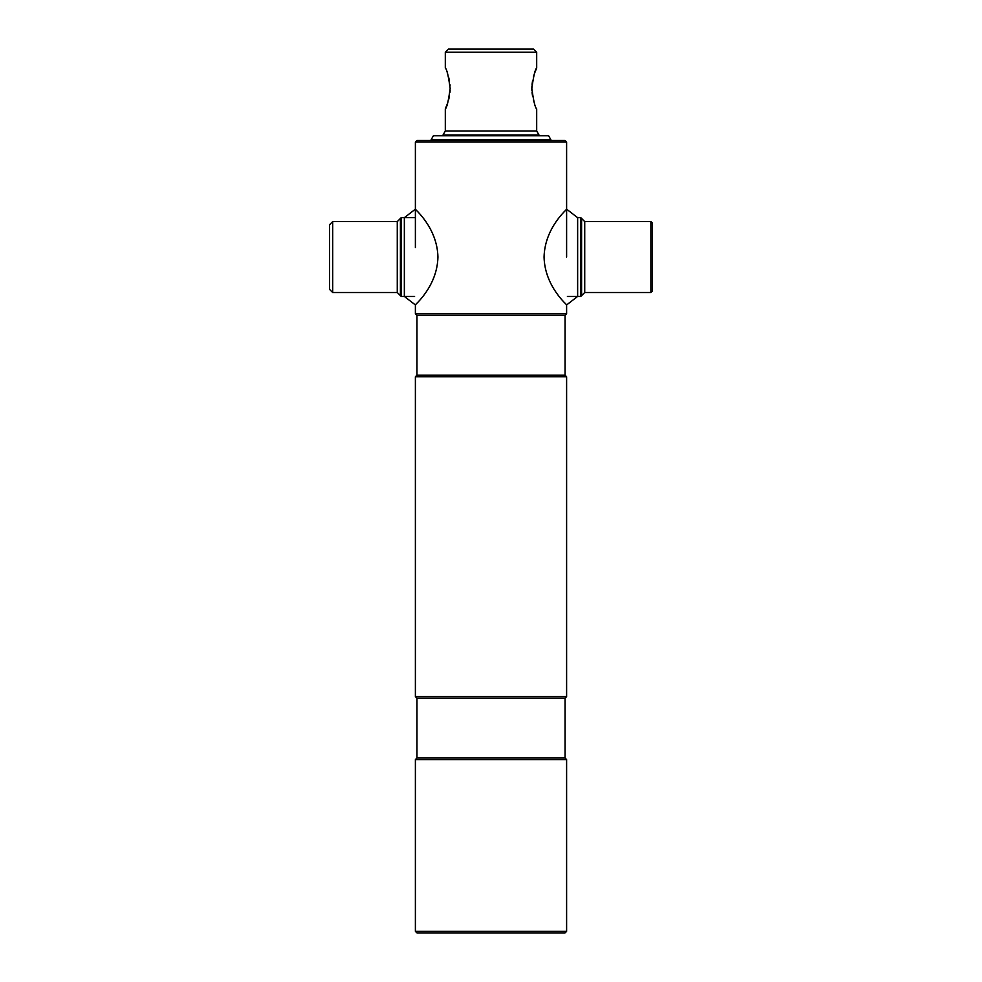 <?xml version="1.0" encoding="UTF-8"?>
<svg xmlns="http://www.w3.org/2000/svg" width="982" height="982" viewBox="0 0 982 982"><rect width="100%" height="100%" fill="white"/><g stroke="black" fill="none" stroke-linecap="round" stroke-linejoin="round"><path stroke-width="1.47" d="M416.957 758.03L565.043 758.03L565.043 698.165L416.957 698.165L416.957 758.03L415.386 759.602L415.386 931.329L566.614 931.329L566.614 759.602L415.386 759.602M565.043 758.03L566.614 759.602M566.614 931.329L565.043 932.9L416.957 932.9L415.386 931.329M565.043 698.165L566.614 696.594L415.386 696.594L416.957 698.165M565.043 375.21L416.957 375.21L416.957 315.345L565.043 315.345L565.043 375.21L566.614 376.781L415.386 376.781L415.386 696.594M566.614 376.781L566.614 696.594M416.957 375.21L415.386 376.781M565.043 315.345L566.614 313.761L415.386 313.761L416.957 315.345M415.386 142.046L416.957 140.475L565.043 140.475L566.614 142.046L415.386 142.046L415.386 247.599M415.386 209.166L404.351 217.673L404.351 296.441L415.386 304.936L415.386 313.761M566.614 142.046L566.614 257.051M581.59 218.458L581.59 295.656L584.732 292.501L584.732 221.601L580.804 217.673L577.649 217.673L577.649 296.441L566.614 304.936L566.614 313.761M332.677 292.501L329.522 289.346L329.522 224.755L332.677 221.601L332.677 292.501L397.268 292.501L397.268 221.601L332.677 221.601M397.268 292.501L400.411 295.656L400.411 218.458L401.196 217.673L401.196 296.441L414.588 296.441M437.935 257.051C437.26 226.989 413.815 208.417 415.386 209.166C413.888 208.515 437.248 226.977 437.935 257.051C437.248 287.149 413.778 305.733 415.386 304.936C413.901 305.611 437.26 287.063 437.935 257.051M652.478 223.184L652.478 290.93L650.906 292.501L650.906 221.601L652.478 223.184M580.804 217.673L580.804 296.441L567.412 296.441M544.065 257.051C544.74 226.989 568.185 208.417 566.614 209.166C568.112 208.515 544.752 226.977 544.065 257.051C544.752 287.149 568.222 305.733 566.614 304.936C568.099 305.611 544.74 287.063 544.065 257.051M491 139.69L431.135 139.69L433.406 135.749L548.594 135.749L550.865 139.69L491 139.69M539.044 135.111L536.688 131.023L536.688 108.965C535.141 107.75 533.521 100.937 531.839 88.49C533.521 76.044 535.141 69.206 536.688 68.004L536.688 52.255L533.533 49.1L448.467 49.1L445.312 52.255L445.312 68.004C446.859 69.219 448.479 76.044 450.161 88.466C448.467 100.95 446.859 107.775 445.312 108.965L445.312 131.023L442.956 135.111L539.044 135.111L539.044 135.749M536.688 68.004L534.809 72.631M534.306 74.067L533.41 77.062M532.575 80.696L532.035 84.427M531.925 85.925L531.839 88.392M531.839 88.49L531.888 90.467M532.048 92.578L532.588 96.334M533.41 99.919L534.331 102.963M445.312 108.965L447.669 102.963M448.602 99.857L449.4 96.396M449.965 92.529L450.112 90.565M450.075 85.925L449.965 84.513M449.4 80.561L448.627 77.197M447.645 73.945L447.24 72.766M536.688 52.255L445.312 52.255M536.688 131.023L445.312 131.023M414.588 217.673L401.196 217.673M400.411 295.656L401.196 296.441M397.268 221.601L400.411 218.458M584.732 221.601L650.906 221.601M581.59 295.656L580.804 296.441M584.732 292.501L650.906 292.501M577.649 217.673L566.614 209.166M550.865 139.69L550.865 140.475"/></g></svg>
